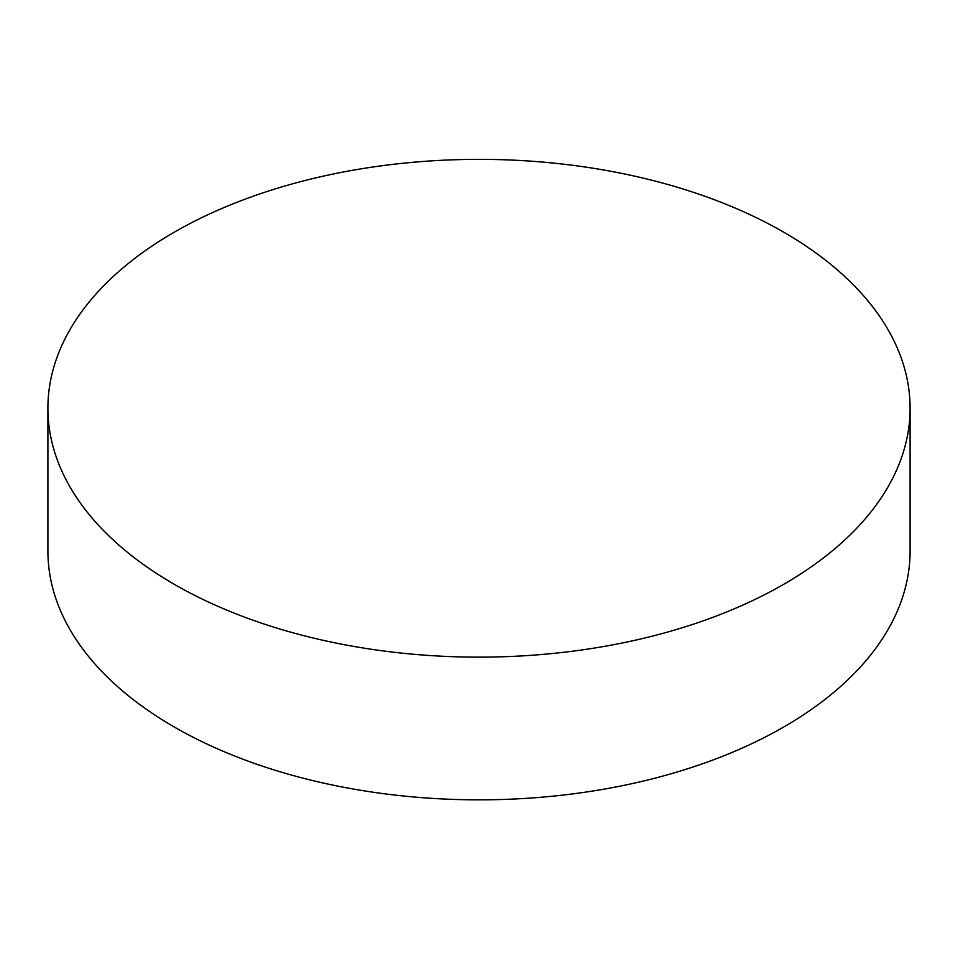 <?xml version="1.0" encoding="UTF-8"?>
<svg xmlns="http://www.w3.org/2000/svg" width="958" height="958" viewBox="0 0 958 958"><rect width="100%" height="100%" fill="white"/><g stroke="black" fill="none" stroke-linecap="round" stroke-linejoin="round"><path stroke-width="1.44" d="M174.164 584.248A431.1 248.888 0 0 0 643.98 638.196A431.1 248.888 0 0 0 910.1 408.252A431.1 248.888 0 0 0 479 159.351A431.1 248.888 0 0 0 47.9 408.252A431.1 248.888 0 0 0 174.164 584.248M47.9 408.252L47.9 550.946A431.1 248.888 0 0 0 174.164 726.942A431.1 248.888 0 0 0 643.98 780.902A431.1 248.888 0 0 0 910.1 550.946L910.1 408.252"/></g></svg>
